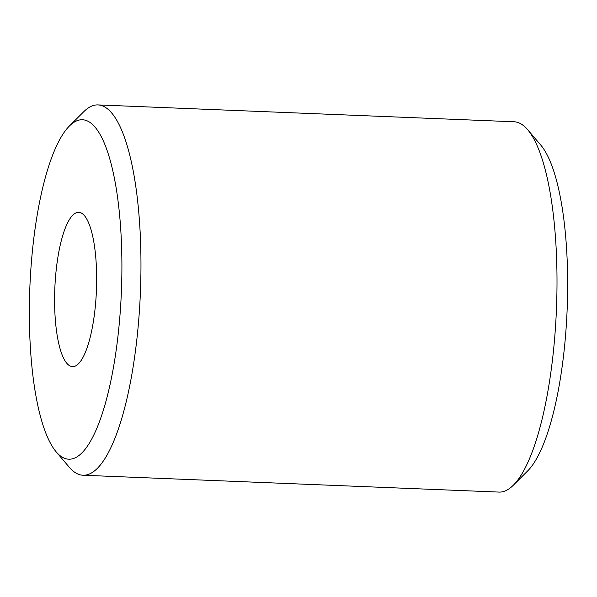 <?xml version="1.0" encoding="UTF-8"?>
<svg xmlns="http://www.w3.org/2000/svg" width="597" height="597" viewBox="0 0 597 597"><rect width="100%" height="100%" fill="white"/><g stroke="black" fill="none" stroke-linecap="round" stroke-linejoin="round"><path stroke-width="0.9" d="M78.58 120.198A169.869 45.812 -87.7 0 0 69.401 126.012A169.869 45.812 -87.7 0 0 29.85 287.62A169.869 45.812 -87.7 0 0 56.208 451.892A169.869 45.812 -87.7 0 0 72.67 458.742A169.869 45.812 -87.7 0 0 121.818 276.881A169.869 45.812 -87.7 0 0 78.58 120.198M69.401 126.012L83.699 111.758A185.316 49.976 92.3 0 1 93.707 105.415A185.316 49.976 92.3 0 1 97.983 104.915A185.316 49.976 92.3 0 1 140.691 284.209A185.316 49.976 92.3 0 1 87.259 474.734A185.316 49.976 92.3 0 1 82.983 475.234A185.316 49.976 92.3 0 1 69.297 467.257L56.208 451.892M82.983 475.234L499.017 492.085A185.316 49.976 -87.7 0 0 503.293 491.585A185.316 49.976 -87.7 0 0 513.301 485.242A185.316 49.976 -87.7 0 0 556.456 308.947A185.316 49.976 -87.7 0 0 527.703 129.743A185.316 49.976 -87.7 0 0 514.017 121.766L97.983 104.915M74.282 366.416A77.214 20.82 -87.7 0 0 96.542 287.03A77.214 20.82 -87.7 0 0 78.752 212.323A77.214 20.82 -87.7 0 0 76.968 212.532A77.214 20.82 -87.7 0 0 54.708 291.918A77.214 20.82 -87.7 0 0 72.498 366.625A77.214 20.82 -87.7 0 0 74.282 366.416M527.703 129.743L540.792 145.108A169.869 45.812 92.3 0 1 567.15 309.38A169.869 45.812 92.3 0 1 527.599 470.988L513.301 485.242"/></g></svg>
